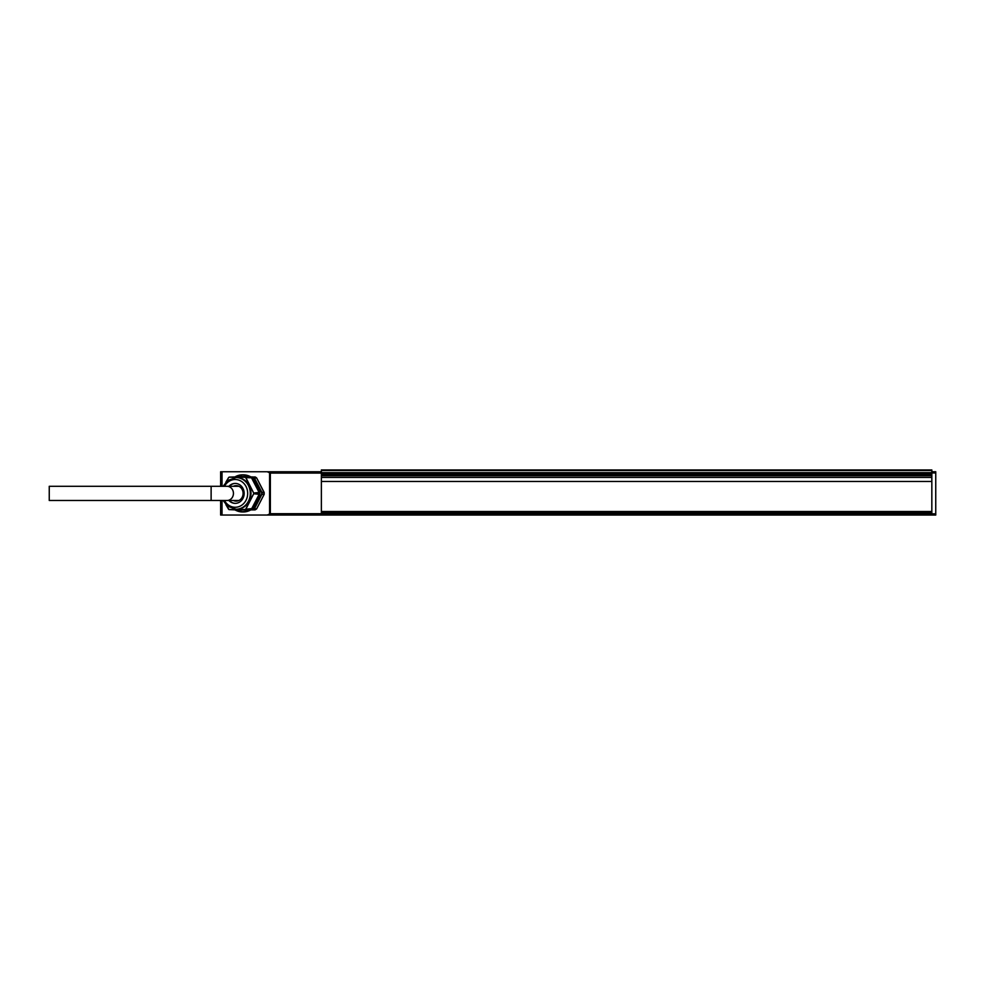 <?xml version="1.0" encoding="UTF-8"?>
<svg xmlns="http://www.w3.org/2000/svg" width="985" height="985" viewBox="0 0 985 985"><rect width="100%" height="100%" fill="white"/><g stroke="black" fill="none" stroke-linecap="round" stroke-linejoin="round"><path stroke-width="1.48" d="M321.369 469.956L931.835 469.956L321.369 469.956L321.369 512.692L931.835 512.692L931.835 513.825L935.75 513.825L935.75 515.044L220.628 515.044L220.628 500.491M321.369 473.65L931.835 473.65L931.835 513.825M321.369 473.083L270.346 473.083L267.194 471.741L321.369 471.741M931.835 471.741L935.75 471.741L935.75 472.96L931.835 472.96M267.194 471.741L220.628 471.741L220.628 486.294M267.194 515.044L270.346 513.702L931.835 513.702M931.835 469.956L931.835 473.65M935.75 513.825L935.75 472.96M49.25 493.399L49.25 500.491L211.122 500.491L211.122 486.294L49.25 486.294L49.25 493.399M252.258 478.205A18.58 16.696 90 0 1 259.289 491.737L259.166 492.672L253.933 493.116A18.58 16.696 90 0 1 253.933 493.67L259.166 494.113L259.289 495.049A18.58 16.696 90 0 1 252.258 508.58L245.659 509.233L253.736 493.67A18.444 16.573 -90 0 0 253.736 493.128L245.659 477.553L251.532 477.737M253.736 493.67L245.794 509.344A18.58 16.696 90 0 1 245.376 509.614L250.264 509.824L245.24 509.504A18.444 16.573 -90 0 0 245.659 509.233M235.637 510.242L234.849 509.873L235.624 510.07A18.383 16.523 -90 0 0 249.525 510.07L235.624 510.07L242.655 511.966A18.58 16.696 90 0 1 235.637 510.242L250.239 509.873M242.901 511.966A18.58 16.696 -90 0 0 243.16 511.966A18.58 16.696 -90 0 0 259.855 493.399A18.58 16.696 -90 0 0 243.16 474.819A18.58 16.696 -90 0 0 242.901 474.819M235.637 476.543A18.58 16.696 90 0 1 242.655 474.819A18.58 16.696 90 0 1 249.673 476.543L234.898 476.9M250.239 476.912L245.376 477.171A18.58 16.696 90 0 1 245.794 477.442L253.736 493.128M226.045 504.8L228.655 509.233A18.444 16.573 -90 0 0 229.086 509.504L245.154 509.528M236.4 509.22A15.834 14.233 -90 0 0 236.745 509.233A15.834 14.233 -90 0 0 250.978 493.165A15.834 14.233 -90 0 0 236.745 477.553A15.834 14.233 -90 0 0 236.4 477.565M245.24 477.282L229.086 477.183L245.24 477.282A18.444 16.573 -90 0 1 245.659 477.553M229.086 477.282A18.444 16.573 -90 0 0 228.655 477.553L226.045 481.985M228.914 500.491A9.973 8.963 -90 0 0 235.206 503.36A9.973 8.963 -90 0 0 244.169 493.399A9.973 8.963 -90 0 0 235.206 483.426A9.973 8.963 -90 0 0 228.914 486.294M229.32 500.491A9.973 8.963 -90 0 0 235.403 503.36M235.403 483.426A9.973 8.963 -90 0 0 229.32 486.294M234.701 509.824L229.086 509.504M245.24 509.504L229.16 509.528M234.775 509.861L229.086 509.614A18.58 16.696 90 0 1 228.68 509.344L228.594 509.159M228.655 477.553L225.861 482.182L228.68 477.442A18.58 16.696 90 0 1 229.074 477.196L228.68 477.442M259.227 492.574L259.03 491.749A18.383 16.523 -90 0 0 252.074 478.365L259.289 491.737M245.721 509.159L251.544 508.974L259.166 494.298L253.711 493.756M245.154 477.257L249.525 476.715A18.383 16.523 -90 0 0 235.624 476.715L249.673 476.543M259.289 495.049L259.227 494.224M251.532 509.048L252.074 508.42A18.383 16.523 -90 0 0 259.03 495.036L252.258 508.58M253.711 493.029L259.129 492.488L251.507 477.811L245.721 477.627M233.371 500.491A7.745 6.957 -90 0 0 236.141 501.131A7.745 6.957 -90 0 0 243.098 493.399A7.745 6.957 -90 0 0 236.141 485.654A7.745 6.957 -90 0 0 233.371 486.294M237.557 500.491A7.745 6.957 -90 0 0 238.235 500.774M238.235 486.011A7.745 6.957 -90 0 0 237.557 486.294M252.689 477.109L250.855 476.912L252.936 476.949A18.493 16.622 90 0 1 254.302 477.836L256.543 477.836A18.493 16.622 -90 0 0 255.177 476.949L251.187 477.109M250.855 509.873L255.017 509.873L250.855 509.873M321.369 474.511L931.835 474.511M270.346 473.083L270.346 513.702M269.582 472.418L269.582 514.367M222.044 471.741L222.044 486.294M222.044 500.491L222.044 515.044M321.369 470.522L931.835 470.522M321.369 472.652L931.835 472.652M321.369 475.73L931.835 475.73M321.369 477.417L931.835 477.417M321.369 481.468L931.835 481.468M321.369 511.523L931.835 511.523M211.122 500.491L227.055 500.491A7.104 6.378 -90 0 0 233.445 493.399A7.104 6.378 -90 0 0 227.055 486.294L211.122 486.294M249.673 510.242A18.58 16.696 90 0 1 242.655 511.966L243.16 511.966M236.745 509.233L236.055 509.233A15.834 14.233 -90 0 0 250.288 493.399A15.834 14.233 -90 0 0 236.055 477.553L227.658 480.508L223.152 486.294M224.481 500.491A13.876 12.473 -90 0 0 243.258 503.988A13.876 12.473 -90 0 0 243.258 482.798A13.876 12.473 -90 0 0 224.481 486.294M234.775 476.925L229.271 477.122L234.861 476.912L243.16 474.819M228.545 509.196L225.897 504.652L229.086 509.614M252.763 509.664L255.177 509.836A18.493 16.622 -90 0 0 256.543 508.95L254.302 508.95A18.493 16.622 90 0 1 252.936 509.836L252.763 509.664A18.296 16.45 -90 0 0 254.118 508.789L255.915 505.367M258.858 499.715L261.653 494.261L264.165 494.273A18.493 16.622 -90 0 0 264.165 492.512L261.924 492.512A18.493 16.622 90 0 1 261.924 494.273L257.885 502.128M261.653 494.261A18.296 16.45 -90 0 0 261.653 492.525L258.858 487.083M255.915 481.419L254.118 477.996A18.296 16.45 -90 0 0 252.763 477.134M251.187 509.676L252.689 509.676M257.885 484.669L261.875 492.34L264.115 492.34L256.666 477.971L254.413 477.971L257.319 483.561M257.319 503.224L254.413 508.826L256.666 508.826L264.115 494.445L261.641 494.347M255.201 509.824L256.666 508.826L264.128 494.421M264.078 492.525L256.666 477.971M255.213 476.974L256.568 477.836M264.128 492.365L264.078 494.261M238.912 486.294L227.055 486.294M238.912 500.491L227.055 500.491M236.745 477.553L236.055 477.553M236.055 509.233L227.658 506.278L223.152 500.491"/></g></svg>
